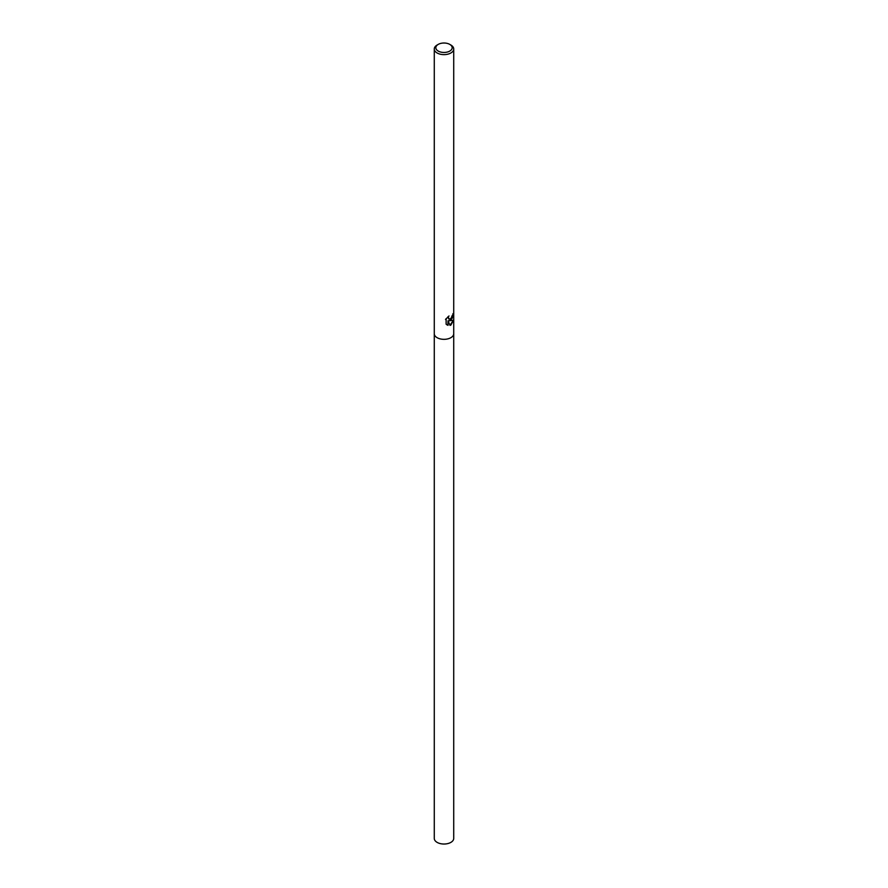 <?xml version="1.0" encoding="UTF-8"?>
<svg xmlns="http://www.w3.org/2000/svg" width="888" height="888" viewBox="0 0 888 888"><rect width="100%" height="100%" fill="white"/><g stroke="black" fill="none" stroke-linecap="round" stroke-linejoin="round"><path stroke-width="1.33" d="M448.318 316.505L448.795 318.992L450.882 318.692L452.247 315.451A9.724 5.617 0 0 0 453.113 314.452L450.882 320.213L449.117 320.79L453.491 320.235L450.882 325.075L450.038 325.408L448.04 320.768L448.04 325.341L446.131 324.231L446.131 318.592M449.783 44.4L450.882 45.033A9.724 5.617 180 0 1 453.724 49.007A9.724 5.617 180 0 1 450.882 52.98A9.724 5.617 180 0 1 440.281 54.201A9.724 5.617 180 0 1 434.276 49.007A9.724 5.617 180 0 1 437.118 45.033L438.217 44.4A8.17 4.718 180 0 1 449.783 44.4A8.17 4.718 180 0 1 449.783 51.071A8.17 4.718 180 0 1 438.217 51.071A8.17 4.718 180 0 1 438.217 44.4L437.118 45.033M434.276 333.71A9.724 5.617 180 0 0 440.281 338.905A9.724 5.617 180 0 0 450.882 337.684A9.724 5.617 180 0 0 453.724 333.71A9.724 5.617 180 0 1 450.882 337.684A9.724 5.617 180 0 1 440.281 338.905A9.724 5.617 180 0 1 434.276 333.71L434.276 49.007M445.51 319.469L449.017 315.973M448.829 320.69C451.87 319.702 453.224 317.371 452.891 313.686M448.718 318.936L447.974 316.783M446.964 324.864L447.863 325.241L448.04 320.768M449.983 325.274L453.235 320.435M453.724 333.766L453.724 838.405A9.724 5.617 180 0 1 450.882 842.379A9.724 5.617 180 0 1 440.281 843.6A9.724 5.617 180 0 1 434.276 838.405L434.276 333.766M453.724 333.71L453.724 49.007"/></g></svg>
